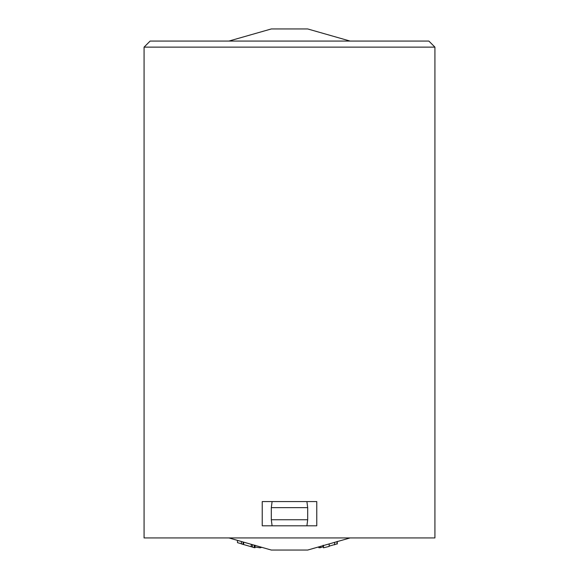 <?xml version="1.0" encoding="UTF-8"?>
<svg xmlns="http://www.w3.org/2000/svg" width="579" height="579" viewBox="0 0 579 579"><rect width="100%" height="100%" fill="white"/><g stroke="black" fill="none" stroke-linecap="round" stroke-linejoin="round"><path stroke-width="0.87" d="M255.021 545.215L255.021 547.734L254.224 547.647L252.364 547.097L252.364 544.636M252.705 547.155L241.414 543.92L241.414 541.503M241.979 543.956L237.47 542.639L237.47 540.381M243.108 541.987L243.108 544.412M243.672 542.147L243.672 544.448M254.224 545.165L254.224 547.647M337.014 543.876L329.154 546.135M337.043 541.662L337.043 544.072M329.154 543.913L329.154 546.424L323.48 547.806L323.183 545.186M320.303 546.438L320.303 547.712L318.863 547.712L318.863 546.851M323.183 546.757L320.303 547.712M317.487 547.249L316.199 547.618M261.802 547.343L260.137 547.806L255.021 547.032M350.092 537.934L307.681 550.05L271.319 550.05L228.908 537.934M306.899 525.812L307.688 519.754L307.688 507.638L306.899 501.573M307.688 507.638L271.312 507.638L272.101 501.573M307.688 519.754L271.312 519.754L271.312 507.638M272.101 525.812L271.312 519.754M434.923 537.934L144.077 537.934L144.077 47.131L434.923 47.131L434.923 537.934M262.236 501.573L316.764 501.573L316.764 525.812L262.236 525.812L262.236 501.573M434.923 47.131L428.865 41.066L150.135 41.066L144.077 47.131M228.908 41.066L271.319 28.95L307.681 28.95L350.092 41.066M251.228 544.311L251.228 546.656M254.84 545.338L254.84 547.756M334.648 542.342L334.648 544.825M329.19 543.905L329.19 546.127M323.48 545.534L323.48 547.806M260.137 546.851L260.137 547.806M337.289 543.92L337.289 541.401"/></g></svg>
